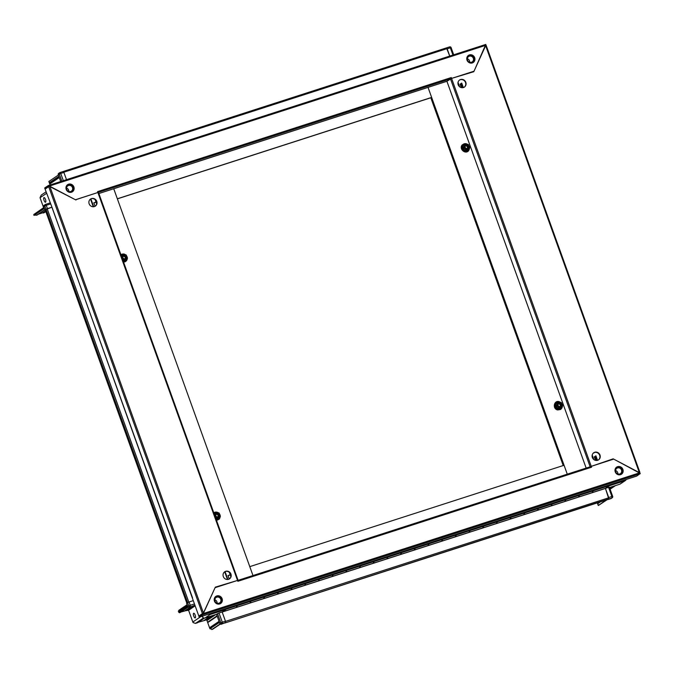 <?xml version="1.0" encoding="UTF-8"?>
<svg xmlns="http://www.w3.org/2000/svg" width="674" height="674" viewBox="0 0 674 674"><rect width="100%" height="100%" fill="white"/><g stroke="black" fill="none" stroke-linecap="round" stroke-linejoin="round"><path stroke-width="1.01" d="M51.898 207.204L45.192 209.774L186.816 603.137L189.065 602L190.245 605.303L194.457 603.946M188.071 602.371L187.633 602.581L46.009 209.21M465.431 146.005A1.5 1.399 -124 0 1 467.065 148.432M467.208 148.356A1.533 1.432 -124 0 0 465.507 145.921A1.533 1.432 -124 0 1 467.175 148.39M465.582 145.845A1.533 1.432 -124 0 1 467.267 148.356M465.599 145.828A1.533 1.432 -124 0 1 467.293 148.347M465.65 145.778A1.533 1.432 -124 0 1 467.36 148.314M465.667 145.769A1.533 1.432 -124 0 1 467.377 148.297M465.751 145.71A1.533 1.432 -124 0 1 467.739 148.002A1.533 1.432 -124 0 1 465.54 147.935A1.533 1.432 -124 0 1 465.751 145.71A1.533 1.432 -124 0 1 467.697 148.027A1.533 1.432 -124 0 1 467.444 148.263M465.321 145.719A1.828 1.71 56 0 0 465.566 148.246A1.828 1.71 56 0 0 468.017 148.154A1.828 1.71 56 0 0 467.773 145.626A1.828 1.71 56 0 0 465.321 145.719A1.837 1.719 56 0 0 465.557 148.255A1.837 1.719 56 0 0 468.034 148.154A1.837 1.719 56 0 0 467.781 145.618A1.837 1.719 56 0 0 465.313 145.71M468.599 148.668A2.603 2.435 56 0 0 468.245 145.062A2.603 2.435 56 0 0 464.748 145.196A2.603 2.435 56 0 0 465.094 148.802A2.603 2.435 56 0 0 468.599 148.668M467.276 150.639L466.855 151.128L463.35 150.319L466.863 150.917L467.537 150.462L469.677 147.926L468.489 144.615L465.153 143.84L462.339 146.839L463.527 150.142L464.201 149.687L463.013 146.376M463.35 150.319L462.103 146.839L465.153 143.84M467.537 150.462L464.201 149.687M464.352 144.177L462.103 146.839M124.985 258.757A1.533 1.432 -124 0 0 123.308 256.272A1.533 1.432 -124 0 1 124.96 258.765M124.269 256.137A1.533 1.432 -124 0 1 125.052 258.732A1.533 1.432 -124 0 0 123.384 256.204A1.533 1.432 -124 0 1 124.269 256.137M123.435 256.154A1.533 1.432 -124 0 1 125.145 258.681A1.533 1.432 -124 0 0 123.452 256.137M123.519 256.095A1.533 1.432 -124 0 1 125.777 257.114A1.533 1.432 -124 0 1 125.229 258.631M124.631 255.893A1.533 1.432 -124 0 1 125.246 258.622A1.533 1.432 -124 0 1 122.963 257.603A1.533 1.432 -124 0 1 124.631 255.893M124.168 259.052A1.828 1.71 56 0 0 126.173 257.704A1.828 1.71 56 0 0 124.741 255.564A1.837 1.719 56 0 0 122.727 256.904A1.837 1.719 56 0 0 124.168 259.06A1.837 1.719 56 0 0 126.19 257.704A1.837 1.719 56 0 0 124.741 255.556A1.828 1.71 56 0 0 122.735 256.912A1.828 1.71 56 0 0 124.168 259.052M124.858 254.823A2.603 2.435 56 0 0 122.002 256.735A2.603 2.435 56 0 0 124.05 259.793A2.603 2.435 56 0 0 126.914 257.872A2.603 2.435 56 0 0 124.858 254.823M123.14 260.897L124.648 261.293L127.462 258.302L126.274 254.991L122.938 254.216L121.404 256.086M125.322 260.838L122.879 260.164M121.244 255.64L122.938 254.216M122.137 254.545L121.312 255.825M125.061 261.015L124.639 261.504L122.946 261.057M468.32 55.47A4.288 4.01 -124 0 1 473.106 62.572M467.015 60.163A4.288 4.01 -124 0 1 468.455 55.378A4.288 4.01 -124 0 1 474.681 57.694A4.288 4.01 -124 0 1 473.241 62.48A4.288 4.01 -124 0 1 467.015 60.163M67.518 184.735A4.288 4.01 -124 0 1 72.303 191.837M49.429 186.386L75.429 199.74L97.873 192.503L97.561 191.635L451.277 77.552L591.561 467.217L237.846 581.3L97.873 192.503L75.539 199.799M486.021 45.326L485.777 44.45L474.041 71.183L473.384 71.486M66.212 189.436A4.288 4.01 -124 0 1 67.653 184.642A4.288 4.01 -124 0 1 73.879 186.959A4.288 4.01 -124 0 1 72.438 191.753A4.288 4.01 -124 0 1 66.212 189.436M474.041 71.183L451.588 78.42L473.797 71.705L485.634 45.689L486.19 45.596L485.634 45.689L639.331 472.592L613.172 458.834L591.258 466.349L613.702 459.104L639.441 472.979M451.277 77.552L451.395 78.487M48.595 186.412L49.151 186.235L48.595 186.412L48.284 185.552L49.421 186.058L485.802 45.31L485.769 44.45L48.351 185.527L44.695 187.97L45.006 188.83L48.654 186.395M46.026 188.501L45.006 188.83M428.833 87.081L428.024 87.376L431.63 97.41L117.343 198.779L113.754 188.72L112.912 189.006M98.884 193.531L113.729 188.745L252.986 575.537L249.776 566.64L564.071 465.271L567.272 474.176L428.024 87.376L446.904 81.284L586.161 468.085L446.913 81.284L451.597 78.42M563.767 465.363L431.63 97.41M431.36 97.595L117.369 198.864M593.12 491.835L592.37 492.155L593.12 491.835M579.429 496.249L578.68 496.57L579.429 496.249M565.747 500.664L564.997 500.984L565.747 500.664M552.057 505.079L551.307 505.399L552.057 505.079M538.366 509.493L537.616 509.814L538.366 509.493M524.675 513.908L523.925 514.228L524.675 513.908M510.993 518.323L510.243 518.643L510.993 518.323M497.302 522.738L496.553 523.058L497.302 522.738M483.612 527.152L482.862 527.472L483.612 527.152M469.921 531.567L469.171 531.887L469.921 531.567M456.239 535.982L455.481 536.302L456.239 535.982M442.548 540.396L441.799 540.716L442.548 540.396M428.858 544.811L428.108 545.131L428.858 544.811M415.167 549.226L414.417 549.546L415.167 549.226M401.485 553.649L400.727 553.961L401.485 553.649M387.794 558.064L387.044 558.375L387.794 558.064M374.104 562.478L373.354 562.79L374.104 562.478M360.413 566.893L359.663 567.205L360.413 566.893M346.731 571.308L345.973 571.619L346.731 571.308M333.04 575.722L332.29 576.034L333.04 575.722M319.35 580.137L318.6 580.449L319.35 580.137M305.659 584.552L304.909 584.864L305.659 584.552M291.968 588.966L291.219 589.278L291.968 588.966M278.286 593.381L277.536 593.693L278.286 593.381M264.596 597.796L263.846 598.108L264.596 597.796M250.905 602.211L250.155 602.531L250.905 602.211M237.214 606.625L236.464 606.945L237.214 606.625M608.807 498.903L224.72 623.054L608.807 498.903L605.395 488.372L222.142 611.984L226.489 609.043L226.279 608.454M609.557 484.842L609.768 485.423L226.489 609.043M605.395 488.372L609.498 485.609L226.22 609.229L609.768 485.423M449.735 56.068L446.466 47.879L63.179 171.499L63.895 172.443L60.744 173.454L63.348 180.691M63.213 171.499L446.466 47.879M215.747 596.465A4.288 4.01 -124 0 1 220.533 603.567M222.108 598.689A4.288 4.01 -124 0 1 220.668 603.474A4.288 4.01 -124 0 1 214.442 601.157A4.288 4.01 -124 0 1 215.882 596.372A4.288 4.01 -124 0 1 222.108 598.689M616.55 467.192A4.288 4.01 -124 0 1 621.335 474.294M203.026 613.736L203.27 613.239M622.911 469.416A4.288 4.01 -124 0 1 621.47 474.21A4.288 4.01 -124 0 1 615.244 471.893A4.288 4.01 -124 0 1 616.685 467.099A4.288 4.01 -124 0 1 622.911 469.416M203.085 613.702L215.09 587.669L237.534 580.432L215.326 587.147L203.497 613.163L202.402 613.618L203.497 613.163L49.8 186.251L75.951 200.018L76.196 199.496M97.873 192.503L450.493 78.866L590.154 466.796L591.258 466.349L591.561 467.217M590.98 466.526L237.568 580.508L590.98 466.526M640.224 473.552L636.711 476.08L199.226 617.182L198.914 616.322L202.503 613.904L202.815 614.764L203.321 613.542L639.71 472.794M640.3 473.662L202.815 614.764L199.226 617.182M95.767 200.195L96.77 202.992M229.96 572.934L230.963 575.722M95.068 199.504L96.668 203.944M229.261 572.234L230.862 576.674M93.863 202.925L96.045 202.217M228.056 575.655L230.238 574.956M90.501 199.066L93.273 206.775M224.695 571.796L227.467 579.505M96.011 202.107L93.821 202.815L95.076 206.286M230.196 574.838L228.014 575.545L229.27 579.017M90.88 198.872L93.711 206.741M225.074 571.603L227.905 579.471M594.738 452.262A4.288 4.01 56 0 0 592.572 458.034A4.288 4.01 56 0 0 598.579 459.828A4.288 4.01 56 0 0 594.738 452.262M598.436 459.921A4.288 4.01 56 0 0 593.659 452.818M463.434 87.561A4.288 4.01 56 0 0 465.599 81.79A4.288 4.01 56 0 0 459.601 79.995A4.288 4.01 56 0 0 463.434 87.561M464.251 87.19A4.288 4.01 56 0 0 459.466 80.088M195.165 615.101A2.452 0.834 -107.9 0 0 193.691 613.247A2.452 0.834 -107.9 0 0 193.724 616.061A2.452 0.834 -107.9 0 0 195.199 617.915A2.452 0.834 -107.9 0 0 195.165 615.101M216.792 597.181A3.21 3.008 56 0 0 215.166 601.511A3.21 3.008 56 0 0 219.665 602.859A3.21 3.008 56 0 0 216.792 597.181M211.425 615.918L204.778 620.4L206.691 619.785L209.934 628.783L219.438 622.431M191.938 606.524L185.704 610.72L188.594 610.256L193.017 622.549L192.831 622.009L200.709 616.702M204.778 620.4L198.325 622.245M203.607 617.915L195.468 623.399L197.659 622.692L204.508 618.083M195.468 623.399L193.017 622.549M185.704 610.72L180.893 612.043M187.094 604.73L178.829 610.29L178.618 612.093L179.436 612.742L180.228 612.489L188.156 607.148M179.436 612.742L187.987 606.979M195.03 605.53L189.268 607.384A1.222 1.146 -124 0 1 187.76 606.592L186.58 603.297L187.608 602.598L188.796 605.892L190.245 605.303L190.304 606.693A1.222 1.146 -124 0 1 188.796 605.892L187.76 606.592M193.27 600.644L189.065 602M225.445 621.15L225.495 622.54L221.316 624.25A1.222 1.146 -124 0 1 219.808 623.458L216.506 614.284L218.991 612.995L222.294 622.169L225.445 621.15L222.142 611.975L225.95 609.406L210.212 614.486A2.14 2.005 -124 0 1 208.435 614.208M226.186 608.487A2.14 0.733 72.1 0 1 225.95 609.406M216.506 614.284L205.006 617.991A2.14 2.005 -124 0 1 202.368 616.6L202.225 616.213M218.991 612.995L222.142 611.975M213.346 615.303L206.691 619.785L209.639 627.966L219.126 621.571M195.14 605.85L188.594 610.256L192.831 622.009M178.618 612.093L187.574 606.061M178.315 611.234L187.262 605.201M219.05 621.361L209.563 627.755L209.934 628.783L212.622 629.289L220.314 624.099M211.796 629.55L220.12 623.947M207.575 622.228L217.062 615.834M217.121 603.196A3.21 3.008 56 0 0 214.812 599.759M615.48 471.926A3.673 3.437 56 0 0 620.004 474.302A3.673 3.437 56 0 0 622.051 469.803A3.673 3.437 56 0 0 617.527 467.427A3.673 3.437 56 0 0 615.48 471.926M615.758 471.884A3.21 3.008 56 0 0 620.425 473.62A3.21 3.008 56 0 0 621.504 470.031A3.21 3.008 56 0 0 616.836 468.287A3.21 3.008 56 0 0 615.758 471.884M617.881 473.957A3.21 3.008 56 0 0 615.564 470.519M607.097 499.729L598.529 505.407L597.316 502.88L598.352 502.551M598.259 505.492L606.28 499.99M598.226 505.416L597.627 503.748L600.382 501.894M597.627 503.748L597.425 503.175M610.096 489.214L615.429 485.617M609.877 488.591L613.239 486.325M595.883 458.236L596.692 457.975M596.979 458.75L595.732 458.286L596.515 460.477M596.406 458.935L596.507 459.221A2.755 0.944 -107.9 0 0 597.08 460.426M608.908 498.516L608.723 497.53L611.874 496.519L611.925 497.909L607.746 499.619L610.897 498.6A1.222 1.146 56 0 0 611.166 498.465L612.194 497.774A1.222 1.146 -124 0 1 611.925 497.909L610.897 498.6M609.49 487.529L619.768 484.218A2.14 2.005 56 0 0 620.249 483.983L625.405 480.511A2.14 2.005 -124 0 1 624.933 480.739L609.186 485.819L605.421 488.355L608.723 497.53M608.571 487.344L609.363 487.167L612.666 496.342A1.222 1.222 0 0 1 612.194 497.774A1.222 1.146 -124 0 0 612.607 496.409L611.874 496.519L608.571 487.344L605.421 488.355M593.583 452.877A1.289 0.438 -107.9 0 0 593.853 452.979A1.289 0.438 -107.9 0 0 593.887 452.962A1.289 0.438 -107.9 0 0 594.021 452.616M461.808 83.298L460.932 83.888L462.313 87.746L460.94 83.888L460.106 84.157L461.361 87.654M595.993 456.028L595.117 456.627L596.507 460.477M463.35 87.586L461.724 83.07L460.106 84.157M597.543 460.317L595.917 455.801L594.299 456.888L595.555 460.384M595.117 456.627L594.299 456.888M216.194 514.338A1.533 1.432 -124 0 1 217.862 516.815M216.211 514.321A1.533 1.432 -124 0 1 217.887 516.806M217.972 516.764A1.533 1.432 -124 0 0 216.278 514.254A1.533 1.432 -124 0 1 217.955 516.773M216.337 514.203A1.533 1.432 -124 0 1 218.047 516.731M216.354 514.186A1.533 1.432 -124 0 1 218.064 516.714M216.438 514.127A1.533 1.432 -124 0 1 218.427 516.419A1.533 1.432 -124 0 1 216.228 516.351A1.533 1.432 -124 0 1 216.438 514.127A1.533 1.432 -124 0 1 218.384 516.444A1.533 1.432 -124 0 1 218.132 516.68M218.705 516.57A1.828 1.71 56 0 0 218.46 514.043A1.828 1.71 56 0 0 216.009 514.136A1.837 1.719 56 0 0 216.244 516.672A1.837 1.719 56 0 0 218.713 516.579A1.837 1.719 56 0 0 218.469 514.035A1.837 1.719 56 0 0 216 514.127A1.828 1.71 56 0 0 216.253 516.663A1.828 1.71 56 0 0 218.705 516.57M215.436 513.613A2.603 2.435 56 0 0 215.781 517.219A2.603 2.435 56 0 0 219.286 517.084A2.603 2.435 56 0 0 218.932 513.487A2.603 2.435 56 0 0 215.436 513.613M214.214 513.866L215.84 512.257L214.307 514.136M215.84 512.257L219.176 513.032L220.364 516.343L218.224 518.879L215.773 518.213M217.963 519.056L217.542 519.553L216.118 519.165M216.042 518.946L217.55 519.334L218.224 518.879M213.97 513.9L215.04 512.594M430.812 97.772L563.22 465.54M558.333 404.055A1.5 1.399 -124 0 1 559.968 406.473M216.118 514.431A1.5 1.399 -124 0 1 217.753 516.848M94.394 206.589A4.288 4.01 56 0 0 96.55 200.818A4.288 4.01 56 0 0 90.552 199.024A4.288 4.01 56 0 0 94.394 206.589M95.203 206.219A4.288 4.01 56 0 0 90.417 199.116M225.689 571.291A4.288 4.01 56 0 0 223.524 577.062A4.288 4.01 56 0 0 229.531 578.856A4.288 4.01 56 0 0 225.689 571.291M229.396 578.949A4.288 4.01 56 0 0 224.611 571.847M238.099 580.339L98.471 192.376L238.065 580.297M238.133 580.306L237.534 580.432M203.228 613.348L198.813 616.036L202.402 613.618L48.697 186.698L49.8 186.251M51.906 207.053L45.107 189.116L48.697 186.698M198.813 616.036L51.881 206.994M558.409 403.962A1.533 1.432 -124 0 1 560.077 406.439A1.533 1.432 -124 0 0 558.426 403.945M558.485 403.894A1.533 1.432 -124 0 1 560.17 406.397A1.533 1.432 -124 0 0 558.493 403.878M558.552 403.827A1.533 1.432 -124 0 1 560.263 406.355A1.533 1.432 -124 0 0 558.569 403.81M558.636 403.768A1.533 1.432 -124 0 1 560.894 404.788A1.533 1.432 -124 0 1 559.268 406.489A1.533 1.432 -124 0 1 558.653 403.751A1.533 1.432 -124 0 1 560.928 404.771A1.533 1.432 -124 0 1 560.364 406.296M559.858 403.237A1.828 1.71 56 0 0 557.853 404.577A1.828 1.71 56 0 0 559.285 406.725A1.837 1.719 56 0 0 561.307 405.377A1.837 1.719 56 0 0 559.858 403.221A1.837 1.719 56 0 0 557.845 404.577A1.837 1.719 56 0 0 559.285 406.734A1.828 1.71 56 0 0 561.29 405.377A1.828 1.71 56 0 0 559.858 403.237M559.167 407.467A2.603 2.435 56 0 0 562.032 405.546A2.603 2.435 56 0 0 559.976 402.488A2.603 2.435 56 0 0 557.12 404.408A2.603 2.435 56 0 0 559.167 407.467M560.178 408.68L559.757 409.177L556.252 408.368L555.005 404.889L556.429 408.191L557.103 407.736L560.439 408.511L562.579 405.967L561.391 402.656L558.055 401.889L555.241 404.88L558.055 401.889M556.252 408.368L559.765 408.966L560.439 408.511M557.103 407.736L555.915 404.425M555.005 404.889L557.255 402.218M45.579 202.192A2.452 0.834 72.1 0 1 45.503 202.225A2.452 0.834 72.1 0 1 43.995 200.271A2.452 0.834 72.1 0 1 43.928 197.6A2.452 0.834 72.1 0 1 44.004 197.566A2.452 0.834 72.1 0 1 45.512 199.529A2.452 0.834 72.1 0 1 45.579 202.192M73.019 187.347A3.673 3.437 56 0 0 68.495 184.971A3.673 3.437 56 0 0 66.448 189.47A3.673 3.437 56 0 0 70.972 191.854A3.673 3.437 56 0 0 73.019 187.347M72.472 187.574A3.21 3.008 56 0 0 67.804 185.839A3.21 3.008 56 0 0 66.726 189.428A3.21 3.008 56 0 0 71.393 191.163A3.21 3.008 56 0 0 72.472 187.574M68.849 191.5A3.21 3.008 56 0 0 66.532 188.071M44.914 209.825L37.121 215.073L33.801 215.208L33.843 214.475L44.105 207.558M46.616 193.295L40.044 197.726L43.616 207.659L40.036 197.718L41.232 195.106L46.085 191.829M50.103 184.962L48.848 181.475L58.377 175.055M50.112 184.962L49.623 183.606L59.144 177.195M49.623 183.606L49.312 182.747L58.832 176.335M49.312 182.747L48.848 181.475M45.824 211.518L43.692 212.959L45.874 211.678M43.692 212.959L42.445 212.891L45.562 210.793M42.445 212.891L38.452 214.18M36.573 215.25L44.863 209.665M34.155 215.335L44.417 208.418M33.843 214.475L44.037 207.373M50.457 203.978L46.253 205.334L47.441 208.628L51.898 207.188M47.441 208.628L46.447 208.991M50.087 202.941L45.554 204.399A1.222 1.222 0 0 0 45.209 204.559A1.222 1.146 -124 0 1 45.478 204.424L46.253 205.334L44.796 205.924A1.222 1.146 -124 0 1 45.209 204.559L44.172 205.25A1.222 1.146 56 0 0 43.768 206.623L44.796 205.924L45.984 209.226L45.217 209.833M60.053 172.527L63.162 171.516L60.011 172.536L60.744 173.454L58.259 174.743L60.711 181.542M66.499 179.672L63.895 172.443M61.856 181.171L59.295 174.052A1.222 1.146 -124 0 1 59.708 172.679L58.672 173.378A1.222 1.146 56 0 0 58.259 174.743M43.768 206.623L44.956 209.917M471.53 62.21A3.21 3.008 56 0 0 473.156 57.888A3.21 3.008 56 0 0 468.649 56.532A3.21 3.008 56 0 0 471.53 62.21M469.694 62.202A3.21 3.008 56 0 0 467.385 58.764M463.265 87.367L462.313 87.73M462.415 87.671L462.372 86.626L462.937 86.441M461.909 83.601A2.755 0.944 -107.9 0 0 462.271 86.339L462.372 86.626M463.232 87.401L462.785 87.704L463.324 87.527M452.928 55.041L450.325 47.803L447.174 48.823L449.777 56.052M447.174 48.823L446.719 48.014M123.216 256.381A1.5 1.399 -124 0 1 124.85 258.799M188.796 602.093L47.172 208.729M186.867 603.104L45.242 209.724M467.352 144.211A4.12 3.85 56 0 0 463.063 150.639A4.12 3.85 56 0 0 469.492 148.187M461.985 145.761A4.002 3.741 56 0 0 465.995 151.717M125.137 254.587A4.12 3.85 56 0 0 120.916 254.73M123.569 262.093A4.12 3.85 56 0 0 127.276 258.563M485.76 44.45L48.41 185.51M113.729 188.754L428.024 87.384L113.721 188.72M222.167 612.051L605.395 488.448M608.757 497.791L225.52 621.394M608.032 499.426L224.754 623.037M63.811 172.224L447.047 48.621M639.87 472.457L486.19 45.596M216.725 596.549A3.8 3.555 -124 0 1 221.409 599.009A3.8 3.555 -124 0 1 219.286 603.668A3.8 3.555 -124 0 1 214.61 601.2A3.8 3.555 -124 0 1 216.725 596.549M219.193 603.483A3.581 3.353 56 0 0 221.19 599.085A3.581 3.353 56 0 0 216.775 596.768A3.581 3.353 56 0 0 214.779 601.157A3.581 3.353 56 0 0 219.193 603.483M204.155 620.366L210.136 616.331M187.347 610.189L193.581 605.993M185.08 610.686L190.649 606.937M194.912 605.201L189.268 607.384M219.808 623.458L220.836 622.759L217.534 613.584M205.006 617.991L210.212 614.486A2.14 0.733 72.1 0 0 210.44 613.567M202.368 616.6L203.599 615.775M225.495 622.54L222.344 623.551A1.222 1.146 -124 0 1 220.836 622.759L222.294 622.169L222.344 623.551L221.316 624.25M206.952 620.51L215.916 614.469M207.702 622.599L217.197 616.205M609.743 488.229L611.95 486.738M625.16 479.804A2.14 0.733 -107.9 0 1 624.933 480.739L619.768 484.218M596.507 459.221L597.08 459.036M458.008 82.295L459.643 86.836M592.202 455.026L593.836 459.567M216.472 520.134A4.12 3.85 56 0 0 220.171 516.604M218.039 512.628A4.12 3.85 56 0 0 213.818 512.779M430.913 97.738L563.321 465.515M95.935 200.422L96.761 202.722M230.129 573.153L230.955 575.453M560.254 402.252A4.12 3.85 56 0 0 554.576 404.83A4.12 3.85 56 0 0 557.819 409.666A4.12 3.85 56 0 0 562.394 406.228M554.887 403.81A4.002 3.741 56 0 0 557.642 409.682M49.75 183.977L59.278 177.557M471.859 62.665A3.8 3.555 -124 0 1 467.183 60.205A3.8 3.555 -124 0 1 469.298 55.546A3.8 3.555 -124 0 1 473.982 58.015A3.8 3.555 -124 0 1 471.859 62.665M469.348 55.774A3.581 3.353 56 0 0 467.352 60.163A3.581 3.353 56 0 0 471.766 62.48A3.581 3.353 56 0 0 473.763 58.09A3.581 3.353 56 0 0 469.348 55.774M446.517 47.879L449.592 46.885L446.508 47.879M453.695 54.788L451.117 47.635A1.222 1.222 0 0 0 449.592 46.885L450.325 47.803L451.058 47.694M462.271 86.339L462.836 86.154M469.635 147.985L468.683 150.639C465.456 154.86 458.632 148.727 462.246 144.859L467.781 144.337M469.289 146.283L469.609 147.488M120.84 254.502L123.949 253.963L125.566 254.713M123.671 262.38L127.42 258.361M127.386 257.864L127.074 256.651M486.232 45.554L639.929 472.474M625.405 480.511A2.14 2.14 0 0 0 626.222 479.467M595.858 458.244L596.675 457.975M593.743 459.491L592.176 455.135M459.558 86.761L457.983 82.405M220.322 516.41L219.37 519.056L216.573 520.429M220.288 515.905L219.977 514.7M218.469 512.762L213.742 512.552M230.963 575.638L230.011 573.001M96.77 202.908L95.818 200.262M192.528 597.821L51.839 207.044M562.537 406.034L560.802 409.396L557.668 409.952C552.326 408.992 553.792 400.154 559.066 401.628L560.684 402.386M562.192 404.324L562.504 405.537M45.52 204.407L50.087 202.933"/></g></svg>
